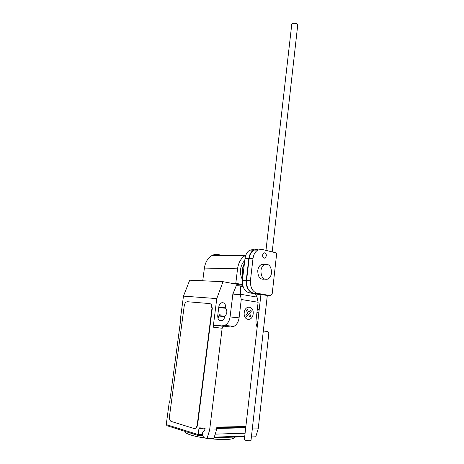 <?xml version="1.0" encoding="UTF-8"?>
<svg xmlns="http://www.w3.org/2000/svg" width="464" height="464" viewBox="0 0 464 464"><rect width="100%" height="100%" fill="white"/><g stroke="black" fill="none" stroke-linecap="round" stroke-linejoin="round"><path stroke-width="0.7" d="M264.77 252.81L263.749 252.967C262.09 254.985 262.224 256.725 264.155 258.181L265.159 258.03L266.33 255.937C266.406 254.289 265.884 253.245 264.77 252.81M276.643 253.86L272.211 293.66L270.587 295.672L256.899 293.231C252.428 291.566 250.264 287.396 250.409 280.726L253.019 258.436C253.617 254.481 255.206 251.691 257.787 250.067L261.951 249.388L276.155 252.874L276.643 253.86M267.31 295.464L270.587 295.672M258.083 249.417L253.918 250.096C251.337 251.708 249.754 254.481 249.151 258.413L246.535 280.569C246.384 287.193 248.547 291.334 253.019 292.999L256.899 293.231M253.019 292.999L266.701 295.423M246.535 280.569L250.409 280.726M249.151 258.413L253.019 258.436M261.876 294.605L252.706 292.975C248.24 291.317 246.077 287.175 246.227 280.552L248.843 258.407C249.446 254.481 251.03 251.714 253.611 250.102L256.662 249.284M253.959 249.452L249.794 250.125C247.213 251.732 245.63 254.487 245.027 258.384L242.399 280.395C242.254 286.978 244.412 291.096 248.878 292.743L252.706 292.975M248.878 292.743L260.884 294.866M242.399 280.395L246.227 280.552M245.027 258.384L248.843 258.407M265.965 250.374L291.752 24.459L292.767 23.426C295.33 22.974 296.995 23.438 297.755 24.818L297.731 25.05M251.001 440.481L250.989 440.568C249.928 440.951 248.025 440.823 245.294 440.191L244.36 439.623L260.936 294.437M244.522 262.618L242.08 269.497L242.8 277.054M242.486 279.67C240.81 276.677 240.178 273.273 240.578 269.456C241.094 265.669 242.486 262.711 244.766 260.571M260.919 270.674C261.081 277.391 263.465 280.181 268.053 279.038C269.961 277.878 271.115 275.842 271.515 272.936C271.353 266.226 268.952 263.459 264.318 264.631C262.456 265.791 261.319 267.803 260.919 270.674M264.422 279.148C260.055 279.757 257.839 276.904 257.769 270.599C258.175 267.74 259.306 265.739 261.174 264.584L264.776 264.41M242.887 276.353L242.382 269.503L244.453 263.21M242.585 284.571L235.799 283.301L237.551 268.824C238.484 262.537 241.031 258.117 245.189 255.565L245.792 255.252M221.079 255.531C218.097 253.965 215.076 253.959 212.002 255.519C207.866 257.938 205.326 262.119 204.386 268.064L202.739 280.784M230.289 283.046L235.799 283.301M205.552 438.144C199.537 437.256 194.573 436.201 190.663 434.977C186.511 433.62 184.637 432.419 185.043 431.375M242.753 285.36L223.027 281.694L216.769 298.59L213.185 327.161L222.152 328.263L209.624 430.087L206.996 438.596L203.98 437.645L203.116 436.444L202.478 433.457C202.774 431.793 203.464 430.946 204.549 430.899L205.163 428.092L204.27 429.055L199.816 427.715L198.928 428.678L198.186 434.588L166.257 424.583L166.959 425.679L198.128 435.499M255.519 293.915L257.114 297.523L258.112 302.267L241.263 299.489L240.294 294.634L240.775 286.416L240.265 285.894L243.043 286.404M243.194 286.862L240.775 286.416M233.119 293.48L236.257 285.691L240.265 285.894M258.112 302.267L256.058 320.195C255.786 322.816 256.163 325.165 257.189 327.23M222.152 328.263L223.346 326.32L224.095 326.18L230.649 326.987L233.856 326.407C236.727 324.806 238.467 321.958 239.076 317.857L241.263 299.489M209.624 430.087L216.508 429.913L216.845 427.135L245.856 426.515M263.314 330.994L267.548 331.511C268.418 331.748 268.818 332.52 268.766 333.825L258.216 428.858L252.288 429.009M251.395 436.955L255.751 436.792L258.216 428.858M216.758 427.831L245.781 427.182M215.412 433.446L214.443 437.146L244.766 436.073M245.091 433.202L215.371 434.13M206.996 438.596L213.904 438.341L216.508 429.913M234.424 437.146L234.227 437.952C231.234 439.872 222.668 440.069 208.527 438.538M202.617 435.365L198.169 435.51L198.186 434.588L202.455 434.455M211.967 308.247L210.94 304.227L209.635 303.578L187.468 301.728C185.82 301.849 184.747 303.178 184.249 305.718L169.476 416.382C169.261 418.615 169.743 420.268 170.903 421.329L193.766 428.44C195.564 428.695 196.73 427.425 197.27 424.624L211.967 308.247L212.297 308.293L197.618 424.618C197.165 427.129 196.139 428.423 194.532 428.516M221.664 325.919L224.872 325.351C227.731 323.779 229.471 320.972 230.08 316.935L232.934 293.457L233.752 294.211L240.294 294.634M233.752 294.211L233.015 293.463M213.185 327.161L214.38 325.247L215.122 325.113L224.095 326.18M259.098 310.503L257.439 308.142M256.337 324.916L257.619 323.46M224.738 316.239C227.163 313.873 227.493 311.211 225.724 308.253L225.771 307.847C225.707 303.821 224.193 302.168 221.218 302.888C219.913 303.636 219.112 304.941 218.828 306.814L217.72 315.694C217.773 319.69 219.269 321.349 222.21 320.659C223.567 319.905 224.396 318.565 224.692 316.645L224.738 316.239L218.898 315.642L217.999 318.484M217.929 313.995L220.214 314.227L218.898 315.642M216.769 298.59L183.471 296.125L180.374 319.249L180.763 319.296L169.621 402.508L169.227 402.404L166.257 424.583M225.724 308.253L218.724 307.626M209.96 303.624L211.271 304.274L212.297 308.293M169.227 402.404L169.633 402.41M180.763 319.302L180.374 319.249M183.471 296.125L189.701 280.198L223.027 281.694M250.809 315.92L249.864 316.958L248.472 314.343L246.512 316.489L245.833 315.213L247.793 313.067L246.39 310.439L247.347 309.407L248.739 312.034L250.688 309.911L251.36 311.182L249.417 313.304L250.809 315.92M253.158 313.919C254.156 305.95 245.166 304.5 244.221 312.614C243.246 320.746 252.312 321.935 253.158 313.919M204.386 268.064L237.551 268.824M256.923 297.082L240.323 294.222M245.763 427.321L216.74 427.976M202.716 428.591L198.928 428.678M214.066 437.807L244.696 436.699M228.108 427.715L229.686 428.168M197.618 424.618L197.27 424.624M230.08 316.935L239.076 317.857M225.771 307.847L218.776 307.232M257.88 321.187L255.989 320.984M258.837 312.806L256.923 312.632M224.692 316.645L218.851 316.042M263.749 258.019L265.159 258.03M253.918 250.096L257.787 250.067M249.794 250.125L253.611 250.102M250.989 440.568L267.351 295.092M272.211 251.906L297.755 24.818M261.174 264.584L264.318 264.631M212.002 255.519L245.189 255.565M216.682 428.469L245.711 427.796M234.436 437.071L234.355 437.79M224.042 427.808L225.614 428.266M214.38 325.247L223.346 326.32M224.872 325.351L233.856 326.407M222.21 320.659L219.252 320.334M210.94 304.227L211.271 304.274"/></g></svg>
